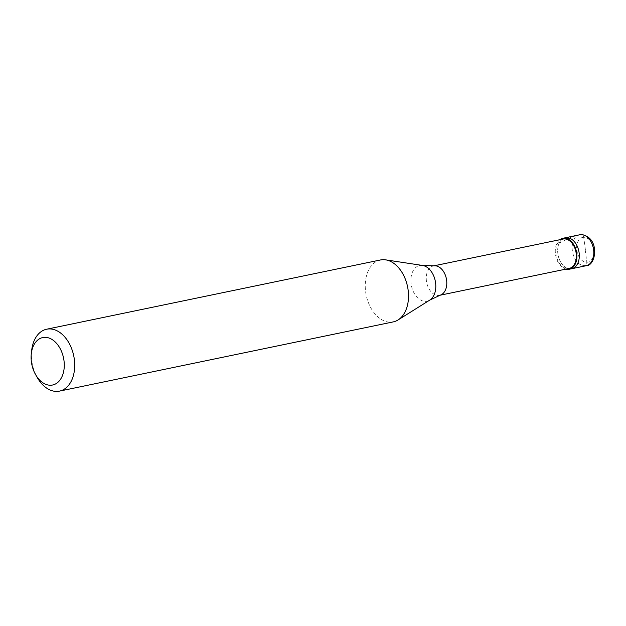 <?xml version="1.0" encoding="UTF-8"?>
<svg xmlns="http://www.w3.org/2000/svg" width="626" height="626" viewBox="0 0 626 626"><rect width="100%" height="100%" fill="white"/><g stroke="black" fill="none" stroke-linecap="round" stroke-linejoin="round"><path stroke-width="0.47" stroke-dasharray="3.13 2.35" d="M565.278 237.778A15.806 10.556 -101.7 0 0 557.985 254.508A15.806 10.556 -101.7 0 0 570.489 268.875A15.806 10.556 -101.7 0 1 557.985 254.508A15.806 10.556 -101.7 0 1 565.278 237.778M559.808 239.719A15.806 10.556 -101.7 0 0 555.755 255.893A15.806 10.556 -101.7 0 0 565.912 269.125M563.04 239.046A15.016 10.032 -101.7 0 0 556.107 254.939A15.016 10.032 -101.7 0 0 567.985 268.593A15.016 10.032 78.3 0 0 569.136 268.452M434.256 265.807A15.016 10.032 -101.7 0 0 433.482 265.925A15.016 10.032 -101.7 0 0 426.549 281.817A15.016 10.032 -101.7 0 0 438.427 295.464A15.016 10.032 78.3 0 0 439.577 295.331A15.016 10.032 78.3 0 0 440.336 295.128M380.459 259.97A31.613 21.112 -101.7 0 0 365.874 293.422A31.613 21.112 -101.7 0 0 390.882 322.171A31.613 21.112 78.3 0 0 393.3 321.881M31.683 350.349A31.613 21.112 -101.7 0 0 37.357 377.681M571.694 268.734A15.806 10.556 78.3 0 1 570.489 268.875M585.396 249.766L583.635 236.902L582.861 235.595L581.46 234.813L577.947 235.18L570.802 237.364L559.237 243.099M585.185 249.774L586.906 262.646L586.554 265.432L583.096 265.635L577.767 263.405M583.69 237.27A12.645 8.443 -101.7 0 0 576.781 250.048A12.645 8.443 -101.7 0 0 586.891 262.271A12.645 8.443 78.3 0 0 593.8 249.492A12.645 8.443 78.3 0 0 583.69 237.27M579.77 234.773A15.806 10.556 -101.7 0 0 572.477 251.495A15.806 10.556 -101.7 0 0 584.981 265.87A15.806 10.556 78.3 0 0 586.194 265.721M422.62 265.463A18.209 12.16 78.3 0 0 421.04 265.369A18.209 12.16 -101.7 0 0 411.094 283.766A18.209 12.16 -101.7 0 0 425.649 301.356A18.209 12.16 78.3 0 0 429.796 300.073M433.873 265.839L433.482 265.925M439.976 295.245L439.577 295.331"/><path stroke-width="0.94" d="M579.77 234.773L581.28 234.594C600.342 237.152 596.249 265.972 586.194 265.721A15.806 10.556 78.3 0 0 593.487 248.999A15.806 10.556 78.3 0 0 580.983 234.625A15.806 10.556 -101.7 0 0 579.77 234.773L565.278 237.778A15.806 10.556 -101.7 0 1 566.483 237.637A15.806 10.556 78.3 0 1 578.995 252.004A15.806 10.556 78.3 0 1 571.694 268.734A15.806 10.556 78.3 0 0 578.995 252.004A15.806 10.556 78.3 0 0 566.483 237.637A15.806 10.556 -101.7 0 0 565.278 237.778L562.876 238.279A15.806 10.556 -101.7 0 0 559.808 239.719M586.194 265.721L571.694 268.734A15.806 10.556 78.3 0 1 570.489 268.875M571.694 268.734L569.3 269.227A15.806 10.556 78.3 0 0 576.593 252.505A15.806 10.556 78.3 0 0 564.089 238.13A15.806 10.556 -101.7 0 0 562.876 238.279M565.912 269.125A15.806 10.556 -101.7 0 0 568.087 269.376A15.806 10.556 78.3 0 0 569.3 269.227M439.976 295.245L569.136 268.452A15.016 10.032 78.3 0 0 576.069 252.568A15.016 10.032 78.3 0 0 564.19 238.913A15.016 10.032 -101.7 0 0 563.04 239.046L433.873 265.839M429.796 300.073L440.336 295.128A15.016 10.032 78.3 0 0 446.401 278.86A15.016 10.032 78.3 0 0 434.624 265.784A15.016 10.032 -101.7 0 0 434.256 265.807L422.62 265.463A18.209 12.16 78.3 0 1 435.25 280.894A18.209 12.16 78.3 0 1 429.796 300.073L398.081 319.941A31.613 21.112 78.3 0 1 393.3 321.881L59.493 391.117A31.613 21.112 78.3 0 1 57.076 391.406A31.613 21.112 -101.7 0 1 37.357 377.681L35.651 374.708A24.234 16.19 -101.7 0 0 50.761 385.233A24.234 16.19 78.3 0 0 64.001 360.74A24.234 16.19 78.3 0 0 44.626 337.328A24.234 16.19 -101.7 0 0 31.3 353.753A24.234 16.19 -101.7 0 0 35.651 374.708M422.62 265.463L385.616 259.845A31.613 21.112 78.3 0 0 382.877 259.68A31.613 21.112 -101.7 0 0 380.459 259.97L46.653 329.213A31.613 21.112 -101.7 0 0 31.683 350.349L31.3 353.753M59.493 391.117A31.613 21.112 78.3 0 0 74.079 357.665A31.613 21.112 78.3 0 0 49.071 328.924A31.613 21.112 -101.7 0 0 46.653 329.213M385.616 259.845A31.613 21.112 78.3 0 1 407.549 286.638A31.613 21.112 78.3 0 1 398.081 319.941"/></g></svg>
